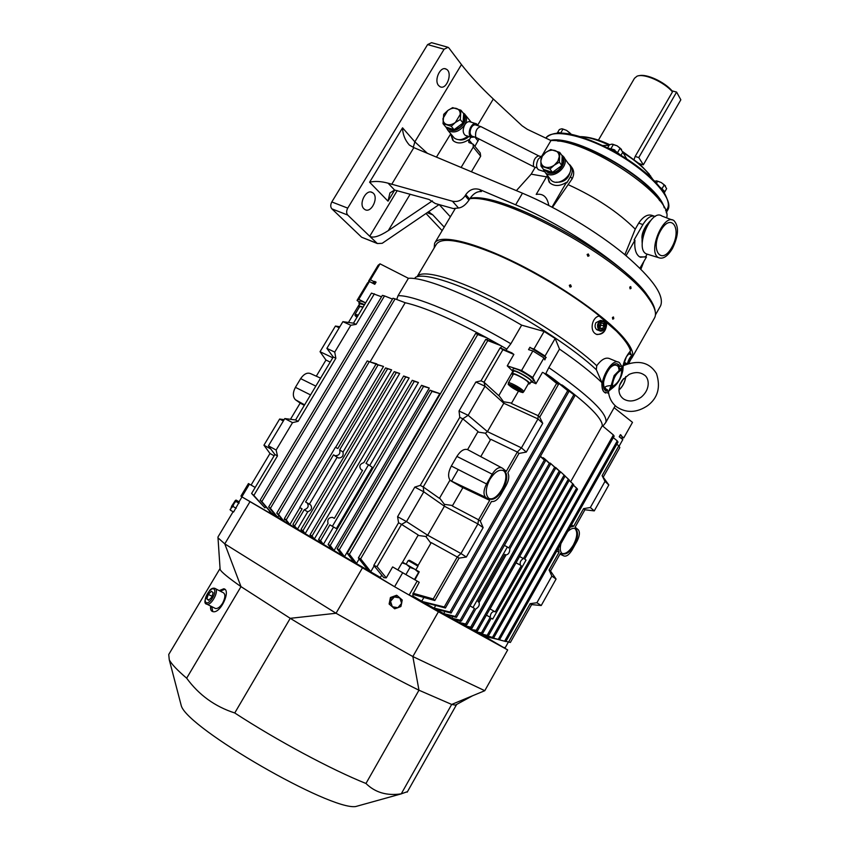 <?xml version="1.0" encoding="UTF-8"?>
<svg xmlns="http://www.w3.org/2000/svg" width="849" height="849" viewBox="0 0 849 849"><rect width="100%" height="100%" fill="white"/><g stroke="black" fill="none" stroke-linecap="round" stroke-linejoin="round"><path stroke-width="1.27" d="M472.617 136.381L471.811 136.116C469.699 134.227 469.561 131.34 471.418 127.435C472.893 125.185 474.442 124.4 476.056 125.079L480.29 126.427M538.425 155.728L480.895 126.618C476.915 127.615 475.164 131.064 475.631 136.944L476.501 137.676M540.643 156.492L538.754 155.876C534.997 156.991 533.225 160.461 533.427 166.287L534.414 166.998M539.306 169.98L538.415 169.683C536.037 167.444 535.995 163.931 538.277 159.145L541.842 155.919M543.127 168.909L544.315 171.413M478.072 125.716L476.512 123.88C472.267 121.131 466.759 132.54 470.42 136.519L471.344 137.315L474.623 137.029M466.26 135.66L465.284 135.341C462.694 133.049 462.525 129.536 464.774 124.803C466.568 122.065 468.457 121.12 470.42 121.948L475.536 123.561M255.188 487.464L248.439 483.559L240.925 496.092L241.848 496.835L394.594 586.733L438.413 611.768L507.681 649.92L484.1 636.071M499.53 639.764L498.267 639.371L613.381 434.953L614.167 436.131L499.53 639.764L484.089 636.241C483.845 636.846 459.925 623.569 412.306 596.412L409.292 595.138M412.306 596.412L412.614 595.945L422.431 601.548L444.271 606.961L567.726 390.667L568.957 391.474L445.407 608.011L444.271 606.961M413.431 594.523L412.614 595.945M419.226 582.276L392.62 566.92L419.226 582.276L412.805 594.342L434.805 600.53L459.054 558.143L457.25 556.997L460.965 553.527L466.345 557.008L483.134 527.622L480.279 521.042L491.475 501.472C494.606 501.992 497.694 499.796 500.74 494.893L506.237 485.288C508.933 480.131 509.474 475.981 507.872 472.819L518.951 453.44L517.328 452.05L506.301 471.312L502.491 468.213C499.318 466.494 495.88 468.478 492.176 474.167L456.9 456.422C460.466 450.851 464.032 448.58 467.597 449.609L478.04 431.536L462.79 418.79L468.16 415.31L487.432 431.632L485.416 433.213L477.764 432.014M409.133 595.075L417.167 581.109M483.834 635.668L498.267 639.371M493.715 637.854L492.452 637.408L576.63 488.122L577.522 489.173L493.715 637.854L483.856 635.402M482.529 635.063L482.317 634.394M488.419 635.869L487.167 635.37L572.767 483.739L573.701 484.758L488.419 635.869L480.237 633.895L492.452 637.408M480.237 633.895L479.568 633.534L479.993 632.792M491.274 618.242L492.707 619.07L491.263 618.252L482.688 633.428L476.714 632.017L479.568 633.534L487.167 635.37M476.714 632.017L481.457 632.855L490.234 617.329L486.424 615.132M472.575 629.756L476.289 630.276L564.118 475.079L565.137 476.024L477.499 630.913L472.575 629.756L475.811 631.529L476.321 630.637M467.077 626.732L465.751 625.989L470.707 627.146L559.279 470.866L560.351 471.757L471.906 627.846L467.077 626.732L471.471 629.151L560.605 471.821L564.543 475.472M461.124 623.421L459.585 622.561L465.666 623.983L466.854 624.747L461.124 623.421L465.751 625.989L466.494 624.673M461.4 621.054L460.222 620.205L549.356 463.363L550.523 464.17L461.4 621.054L453.599 619.208L459.585 622.561L460.551 620.852M453.599 619.208L451.827 618.199L452.804 616.48M456.454 617.372L455.297 616.459L544.305 460.041L545.514 460.805L456.454 617.372L445.704 614.761L451.827 618.199L460.222 620.205M445.704 614.761L443.698 613.625L444.908 611.492M451.127 613.042L449.981 612.065L573.828 394.743L575.017 395.57L451.127 613.042L435.919 609.211L443.698 613.625L455.297 616.459M435.919 609.211L434.2 608.064L449.981 612.065M445.407 608.011L423.747 602.291L434.773 608.574M423.747 602.291L422.431 601.548M504.062 647.416L505.059 647.978L508.402 642.024M393.915 586.319L380.225 577.999C327.555 547.669 278.663 518.856 268.73 512.403L243.09 497.546M394.594 586.733L402.67 572.746M397.587 516.701L414.79 487.093L420.255 485.395L423.237 486.955L423.778 491.826L406.512 521.594L397.587 516.701L398.563 522.751L373.793 565.413L383.812 577.691L386.274 577.872L392.62 566.92M360.634 558.844L358.363 557.942L485.755 339.367L487.772 340.598L360.634 558.844L370.78 571.674L369.644 571.239L380.373 577.437L381.7 575.144M380.373 577.437L380.225 577.999M505.866 641.557L504.603 641.218L617.255 440.886L618.008 442.085L505.866 641.557M490.987 637.557L504.603 641.218M617.255 440.886L613.318 437.638M613.381 434.953L602.312 425.699C602.249 418.631 589.302 405.398 563.492 385.987L575.017 395.57M570.634 481.776L602.312 425.699M482.688 633.428L481.457 632.855M465.666 623.983L474.474 608.446L470.017 605.878L472.967 607.566L507.362 546.979L504.38 545.387M567.726 390.667L551.097 377.147L545.822 373.539L545.44 374.218M492.176 474.167L486.562 483.962C483.474 490.064 483.187 494.521 485.692 497.344L489.682 500.348L478.549 519.8L480.279 521.042M489.852 479.441C495.052 471.439 499.859 468.659 504.295 471.089C512.998 477.34 496.495 505.654 488.515 498.076C485.14 494.076 485.575 487.867 489.852 479.441M503.011 470.357L503.436 470.675C511.48 476.289 497.769 502.544 488.939 498.384M459.033 410.98L468.16 415.31L485.034 386.21L475.854 382.039L459.033 410.98L459.776 417.347L462.79 418.79L423.237 486.955L439.432 498.342L449.991 480.088C447.794 476.671 448.24 471.98 451.339 466.027L456.9 456.422M462.843 487.729L449.874 480.279M489.682 500.348L462.907 487.623L452.326 505.993L478.549 519.8L477.902 523.929L460.965 553.527L427.673 535.22L425.827 536.494L418.016 535.411M467.534 449.577L501.409 467.64M439.602 498.055L444.377 504.338L452.602 505.516M490.361 439.962L485.416 433.213M480.746 456.656L490.754 439.283L517.328 452.05L521.435 447.858L537.99 418.928L542.723 423.343L539.72 417.156L558.451 384.427L556.636 383.377L538.149 415.681L537.99 418.928L503.807 403.254L487.432 431.632L521.435 447.858L526.306 452.082L518.951 453.44M466.345 557.008L459.054 558.143M556.636 383.377L543.456 372.69L558.451 384.427M542.723 423.343L526.306 452.082M359.35 302.148L357.036 300.44L358.777 299.304L365.622 302.87M373.592 283.693L376.086 282.144L374.791 284.309L369.421 281.539L367.585 282.823L357.036 300.44M365.558 302.976C362.183 301.331 360.284 300.758 359.87 301.278L358.862 302.955M505.993 641.345L508.604 642.077L530.179 603.671L531.633 604.605L541.216 605.528L536.908 602.737L551.861 576.089L549.091 570.008L559.077 552.253L556.721 551.107M536.908 602.737L530.179 603.671M558.43 548.072L559.077 552.253M571.398 524.99L573.691 526.231L570.188 527.155M573.691 526.231L583.581 508.636L590.342 507.511L594.268 510.896L608.818 484.949L604.997 481.394L590.342 507.511M604.997 481.394L602.111 475.642L618.847 445.863L616.809 444.229M518.452 391.187L511.385 403.455L538.149 415.681L539.72 417.156M417.857 565.837L431.228 542.617L457.25 556.997L433.245 598.959L434.805 600.53M483.134 527.622L477.902 523.929L444.409 506.216L427.673 535.22L406.512 521.594L401.524 524.374L398.563 522.751M602.111 475.642L608.818 484.949M583.581 508.636L584.908 509.761L594.268 510.896M584.908 509.761L575.123 527.187L578.222 529.702C580.1 532.079 579.687 535.942 577.002 541.28L572.141 549.94C568.979 555.034 566.103 556.976 563.503 555.787L560.011 554.089M563.503 555.787L560.372 553.431L550.502 571.016L549.091 570.008M567.663 531.644C571.016 528.418 573.744 527.558 575.845 529.033C578.551 532.334 578.01 537.757 574.2 545.323C569.668 552.572 565.593 555.257 561.953 553.368C560.107 551.585 559.778 548.316 560.956 543.562M562.144 553.516C565.784 554.164 569.53 551.298 573.415 544.92C577.214 537.364 577.766 531.93 575.049 528.63L574.847 528.481M508.604 642.077L510.376 642.46L531.633 604.605M550.502 571.016L556.063 579.05L541.216 605.528M551.861 576.089L556.063 579.05M618.847 445.863L619.834 447.582L603.395 476.841M339.833 326.748L335.429 326.058L339.218 327.788M359.424 304.165L348.472 322.461M330.197 362.088L325.952 360.05L320.041 351.698L335.429 326.058M274.142 455.786L269.993 453.493L263.933 445.205L270.757 448.951M269.993 453.493L251.081 485.076M284.15 419.639L279.639 419.035L263.933 445.205M304.303 405.376L300.185 403.084L290.475 419.3M300.185 403.084L295.42 399.73C292.672 396.77 292.672 392.641 295.42 387.346L300.652 378.633C304.101 373.677 307.614 372.095 311.18 373.889L320.593 378.134M325.952 360.05L316.295 376.192M381.541 296.789L371.459 293.107L353.481 323.172L342.89 321.665L350.807 325.263L334.739 352.102L335.864 358.257L333.243 357.005L295.569 419.968L284.797 418.557L268.443 445.842L276.127 450.055L277.464 455.934L274.896 454.512L268.443 445.842M274.896 454.512L251.601 493.46L253.84 495.434L277.464 455.934M276.127 450.055L292.534 422.643L284.797 418.557M292.534 422.643L298.148 421.327L335.864 358.257M295.569 419.968L298.148 421.327M350.807 325.263L356.124 324.371L374.398 293.796M253.84 495.434L264.92 507.893L265.843 506.365M268.73 512.403L272.02 513.825L260.144 500.157L382.39 295.367L384.512 295.919L261.832 501.536L260.144 500.157M269.685 511.363L269.25 512.096M251.601 493.46L264.92 507.893M241.848 496.835L249.447 484.153M248.439 483.559L255.199 487.453M353.481 323.172L356.124 324.371M333.243 357.005L326.876 348.377L342.89 321.665M334.739 352.102L326.876 348.377M279.639 419.035L283.333 420.998M320.041 351.698L332.776 357.779M420.255 485.395L459.776 417.347M475.854 382.039L480.98 380.83L484.026 382.209L485.034 386.21L503.807 403.254L503.563 401.768L511.597 403.084M512.234 370.673L507.256 365.855L513.868 354.426L502.884 349.703L484.026 382.209L498.777 395.666L512.637 371.671M502.884 349.703L500.114 347.888L511.82 352.866L513.868 354.426M480.98 380.83L500.114 347.888M414.79 487.093L423.778 491.826L444.409 506.216L444.377 504.338M373.793 565.413L377.02 566.591L386.274 577.872M402.426 562.388L418.239 535.019L401.524 524.374L377.02 566.591M498.872 395.485L503.563 401.768M507.256 365.855L521.583 370.493L532.716 377.455L535.921 383.737L532.419 382.199L530.689 382.315M533.469 380.363L533.501 380.299C532.344 377.678 527.409 374.218 518.697 369.931C515.513 368.572 513.73 368.179 513.337 368.763L512.287 370.599M430.889 543.201L425.827 536.494M542.469 372.35L535.921 383.737M412.943 593.196L433.245 598.959M545.822 373.539L548.847 367.606C589.1 395.602 608.086 413.866 605.804 422.399L604.859 423.651M551.097 377.147L568.957 391.474M573.828 394.743L552.317 377.985M562.452 385.223L563.492 385.987M451.53 481.16L458.248 469.539M548.847 367.606L559.48 349.088L555.15 338.464L544.103 331.471L521.657 325.156C472.989 296.481 424.288 276.848 408.401 278.302L398.043 295.707C413.59 294.879 462.089 315.043 510.875 343.749L506.821 349.088L500.719 345.564L487.772 340.598M369.644 571.239L368.169 570.39L358.363 557.942M349.395 554.227L347.188 553.283L475.684 333.37L477.7 334.548L349.395 554.227L356.516 563.46L355.402 563.004L368.169 570.39M355.402 563.004L354.044 562.218L347.188 553.283M430.008 390.179L432.014 391.378L339.282 549.781L337.127 548.783L430.008 390.179L439.814 393.596L344.514 556.679L354.044 562.218M339.282 549.781L344.514 556.679L341.977 555.204L337.127 548.783M421.539 385.319L423.545 386.444L330.24 545.514L328.128 544.474L421.539 385.319L429.265 388.025L334.039 550.577L341.977 555.204M330.24 545.514L334.039 550.577L331.662 549.197L328.128 544.474M329.9 524.862L332.373 526.284L368.53 464.753L372.308 467.332L336.342 528.598L329.9 524.862L320.614 540.654L323.384 544.358L331.662 549.197M333.572 527.006L323.384 544.358L321.177 543.073L318.566 539.571L328.043 523.472C327.152 519.599 328.616 517.561 332.426 517.338L334.336 518.368L362.565 470.357L361.08 469.571L362.47 470.505M403.668 376.011L405.705 376.998L312.039 535.995L314.31 539.041L312.262 537.841L310.044 534.859L403.668 376.011L409.154 377.932L314.31 539.041L321.177 543.073M394.254 371.629L396.292 372.552L302.934 530.689L305.162 533.671L300.992 529.511L394.254 371.629L399.677 373.475L305.162 533.671L312.262 537.841M307.083 502.841L310.617 504.943C312.474 507.957 311.509 510.249 307.709 511.82L297.479 529.129L295.76 528.11L292.926 524.395L297.479 529.129L303.295 532.556M299.92 507.638L289.87 524.608L295.76 528.11M286.209 519.885L289.87 524.608L284.383 518.612L376.011 364.125L378.092 364.921L286.209 519.885L284.383 518.612M284.733 519.057L283.64 520.893L288.331 523.695M278.546 514.441L283.64 520.893L276.763 513.136L367.224 360.921L369.304 361.663L278.546 514.441L276.763 513.136M270.406 508.328L268.666 506.991L392.981 298.254L395.103 298.869L270.406 508.328L277.729 517.328L282.282 520.076M278.737 515.63L277.729 517.328L276.296 516.288L268.666 506.991M261.832 501.536L272.476 514.112L277.145 516.967M273.325 512.679L272.02 513.825M485.755 339.367L499.276 344.747L486.689 337.753L477.7 334.548M475.684 333.37L485.341 337.021C450.458 318.439 423.736 306.998 405.196 302.722L395.103 298.869M320.614 540.654L318.566 539.571M292.926 524.395L302.106 508.891L299.718 507.511L302.106 508.901M369.421 281.539L358.777 299.304M396.716 299.474L398.043 295.707M485.341 337.021L486.689 337.753M499.276 344.747L500.719 345.564M405.196 302.722L370.122 361.78M392.493 299.092L384.512 295.919M521.657 325.156L510.875 343.749M545.811 357.27L544.856 359.891L543.954 357.917L532.716 377.455M542.819 458.354L543.19 457.717L544.803 458.927L550.523 464.17M549.908 463.607L550.205 463.076L555.755 468.032L509.814 549.016C509.655 552.763 508.264 554.737 505.643 554.949L504.794 554.365L477.976 601.623L479.016 602.27C479.812 604.976 478.751 607.194 475.833 608.913L466.854 624.747M479.133 602.397L505.972 555.097M555.501 467.799L560.351 471.757M490.043 608.924L516.001 562.866M540.463 456.221L545.514 460.805M544.305 460.041L540.335 456.444M549.356 463.363L543.19 457.717M572.767 483.739L569.159 480.417M576.63 488.122L573.436 485.225M564.118 475.079L560.605 471.821M559.279 470.866L555.671 467.502M519.588 556.519L523.44 558.578L568.352 479.133L569.329 480.109L524.682 559.13L526.03 560.075L492.707 619.07M550.205 463.076L554.641 467.183L508.795 547.976L507.362 546.979M554.641 467.183L555.755 468.032M506.068 350.382L506.821 349.088M367.224 360.921L376.531 364.274M376.011 364.125L383.525 366.46L335.62 447.37M299.718 507.511L335.408 447.253L337.828 448.537L385.563 367.904L391.622 369.867L343.017 452.082C343.643 455.775 342.179 457.76 338.613 458.036L337.127 457.282L309.376 504.2M361.08 469.571C358.798 466.409 359.721 464.085 363.85 462.588L412.243 380.31L418.451 382.506L369.676 465.539M376.776 363.86L369.304 361.663M383.525 366.46L378.092 364.921M429.265 388.025L423.545 386.444M439.814 393.596L432.014 391.378M409.154 377.932L405.705 376.998M399.677 373.475L396.292 372.552M418.451 382.506L414.27 381.371L366.015 463.427L368.53 464.753M385.563 367.904L387.622 368.763L339.664 449.811L343.017 452.082M391.622 369.867L387.622 368.763M619.07 446.256L622.816 439.58L619.218 436.779L620.407 434.667L621.394 435.441L619.696 435.94M543.954 357.917L532.864 350.934L528.556 349.639L529.925 347.273L530.943 347.899M532.864 350.934L521.583 370.493M302.934 530.689L300.992 529.511M312.039 535.995L310.044 534.859M471.906 627.846L470.707 627.146M477.499 630.913L476.289 630.276M370.78 571.674L374.154 565.869M500.613 348.09L501.706 346.201M356.516 563.46L359.148 558.95M486.848 339.791L487.687 338.348M294.815 525.616L304.197 509.771L307.709 511.82M421.857 600.996L423.863 597.505M549.919 377.699L550.449 376.765M434.2 608.064L435.686 605.475M561.507 385.393L561.836 384.82M474.474 608.446L472.967 607.566M523.44 558.578C520.639 560.244 519.62 562.42 520.405 565.116L516.075 562.919M521.297 565.731L495.211 611.896L494.373 611.397C491.741 611.768 490.361 613.742 490.234 617.329M339.664 449.811C340.502 453.663 339.006 455.637 335.164 455.733L333.498 454.852L305.587 501.992L307.009 502.799C309.174 506.015 308.229 508.328 304.197 509.771M333.498 454.852L337.127 457.282M332.373 526.284L336.342 528.598M568.352 479.133L565.094 476.109M412.243 380.31L414.27 381.371M372.318 283.035L374.611 281.38L376.086 282.144M529.925 347.273L546.215 357.525M619.929 435.516L621.394 435.441M513.04 372.149L512.244 370.652C512.637 370.079 514.42 370.472 517.593 371.83C526.316 376.128 531.251 379.588 532.419 382.199L533.501 380.299M512.159 373.687L513.496 371.374C513.921 369.113 532.503 379.747 531.166 381.488L531.134 381.541M508.381 382.878L513.274 374.398C513.465 372.891 524.693 378.622 527.802 381.827L528.619 383.239M517.858 388.821L519.949 390.795L517.582 390.253L511.045 385.764L517.858 388.821M517.582 390.253L518.208 389.15M513.836 386.539L513.146 387.749M528.227 383.928L529.797 383.854C531.124 382.135 512.541 371.501 512.127 373.74L512.881 375.088M507.681 649.92L484.779 690.704L412.847 656.553L336.034 613.254L224.773 543.869L218.002 537.831L217.96 537.024L233.104 511.735M249.861 501.886L224.773 543.869L240.999 586.638L290.241 618.327C332.606 644.253 386.168 674.117 418.971 690.216L451.689 704.437L455.393 705.116L456.603 704.437M362.311 568.098L336.034 613.254L290.241 618.327L234.749 712.969C276.806 740.413 331.45 769.672 365.961 783.478C375.152 792.531 386.921 795.991 401.259 793.836L407.499 791.639M438.413 611.768L412.847 656.553L418.971 690.216L365.961 783.478M220.061 568.459L220.124 569.467C221.302 572.003 228.264 577.723 240.999 586.638L186.663 678.192C198.931 695.002 214.956 706.591 234.749 712.969M220.061 568.49L168.739 654.473L169.269 659.822C171.572 664.162 177.367 670.286 186.663 678.192M219.222 590.617L223.786 588.771C231.352 589.917 220.549 614.177 212.802 611.598C210.966 611.078 210.244 609.232 210.658 606.069M220.262 591.159L224.826 589.312L223.796 588.771M212.77 611.598L211.709 606.589M223.255 592.687C225.579 594.151 225.378 597.654 222.64 603.183C220.167 606.982 217.8 608.765 215.55 608.531L214.786 608.149M211.39 591.275L213.152 592.698L211.751 597.229L208.599 600.339L206.848 598.895L208.249 594.374L211.39 591.275M212.038 596.306L208.249 594.374M208.971 599.967L206.848 598.895M360.761 805.128L355.657 806.55C329.879 810.434 187.947 728.484 181.325 705.901L180.381 702.293M484.779 690.704L451.689 704.437L401.259 793.836M397.321 595.733L399.847 597.929L394.307 596.932L390.529 601.336L391.113 598.004L397.321 595.733L396.632 595.255L390.434 597.516L389.118 604.032L394.679 608.797L389.787 604.541L390.529 601.336L392.323 606.738L397.873 607.714L394.679 608.797M389.118 604.032L389.787 604.541M390.434 597.516L391.113 598.004M399.847 597.929L402.203 599.988L401.63 603.321L399.847 597.929M401.63 603.321L400.887 606.515L397.873 607.714L401.63 603.321M545.705 357.461L545.047 356.018L533.968 349.035L530.827 348.09M533.968 349.035L544.103 331.471M545.047 356.018L555.15 338.464M617.839 362.035L610.24 358.904C606.133 356.803 601.633 359.085 596.751 365.749L596.327 369.718L601.899 382.634C601.718 386.964 602.461 390.105 604.138 392.036L605.56 393.066M601.899 382.634C591.849 372.828 577.702 361.642 559.48 349.088M615.175 405.811L605.804 422.399M374.356 281.815L370.451 279.809L368.615 281.115L369.273 281.603M368.615 281.115L378.102 265.281L380.023 263.837L408.401 278.302M370.451 279.809L380.023 263.837M620.63 437.882L623.76 437.904L632.494 422.356L614.114 407.679M623.76 437.904L621.16 435.866M621.733 366.365L619.515 362.725C611.715 356.06 596.507 385.022 604.138 392.036L608.659 393.214M608.404 391.421L605.73 390.763C597.876 385.955 611.386 358.543 618.613 364.614L620.141 366.577M599.182 316.072L616.448 331.131C624.418 339.25 629.12 345.819 630.552 350.849C626.594 355.444 624.111 360.432 623.092 365.802C620.587 366.63 618.804 366.736 617.764 366.121L620.417 369.188L614.156 375.534L611.131 385.584C605.146 385.924 603.628 387.197 606.579 389.415L607.428 389.733M606.791 322.121C606.483 331.078 602.96 335.122 596.221 334.262L595.032 333.498C589.439 329.465 592.475 316.666 599.521 316.008C572.799 294.327 531.442 269.526 497.387 254.817C461.803 240.14 441.448 236.659 436.301 244.385L417.262 276.413M629.937 351.444L630.945 354.712M630.998 353.937L630.711 354.606M626.063 363.266L625.087 364.773M434.168 247.961L434.603 243.323C438.806 233.804 472.776 241.286 517.412 263.572C561.974 285.763 608.192 318.608 624.8 339.133C631.55 347.474 634.012 353.566 632.197 357.408L631.826 358.076M469.837 198.677C503.807 193.614 622.89 259.582 648.233 297.872C654.664 306.68 656.818 313.27 654.696 317.653L654.25 318.439M587.115 254.477L588.304 253.978L589.1 255.793L587.911 256.292L587.115 254.477M569.318 285.317L570.57 284.818L571.313 286.622L570.061 287.121L569.318 285.317M631.062 288.342L630.096 288.851L629.756 287.111L630.733 286.601L631.062 288.342M613.774 318.672L612.745 319.182L612.437 317.473L613.466 316.964L613.774 318.672M470.059 198.326C500.57 190.569 621.903 256.631 647.532 295.484C651.151 300.387 653.39 304.632 654.261 308.219M479.696 189.55C474.103 187.841 469.476 189.55 465.783 194.654L469.603 199.048C473.158 193.71 477.096 191.216 481.404 191.556L479.696 189.55L515.651 204.811C567.143 226.216 629.215 269.388 647.532 295.484C652.212 301.851 654.77 307.168 655.216 311.434M439.241 204.63L450.363 216.813M660.119 306.648L660.607 305.789C664.629 295.632 652.711 278.599 624.843 254.679C597.399 231.957 557.061 207.687 522.485 193.201L413.845 147.63L409.345 145.041C404.984 140.053 402.723 134.312 402.553 127.817L369.602 182.206L388.014 201.16L394.711 190.038M444.229 227.129L432.714 214.786L428.427 211.772M465.783 194.654L465.146 195.726C461.898 200.385 457.664 202.211 452.453 201.224L458.513 208.005L453.26 208.546L435.325 203.537L429 199.441L394.573 190.027L389.924 192.935L388.014 201.16M394.573 190.027L388.067 183.172L452.453 201.224M469.603 199.048L468.966 200.12L465.146 195.726M439.082 204.588L382.209 243.302L377.349 243.536L369.729 236.255C373.029 238.314 379.206 236.447 388.269 230.641L432.364 200.873M388.067 183.172C381.042 181.283 374.887 180.964 369.602 182.206M442.138 230.641L425.975 213.428M458.513 208.005C462.185 207.549 465.677 204.917 468.966 200.12M666.603 217.843C674.106 197.424 586.892 138.504 550.959 140.541L527.293 129.313L522.135 125.822L493.301 99.004C480.555 86.991 469.943 75.519 461.463 64.588L414.843 141.847L402.553 127.817M550.959 140.541L542.002 155.76M535.231 167.274L531.177 174.162L516.372 190.643M546.512 176.847L531.177 174.162M571.281 166.701C574.157 170.225 574.444 174.268 572.141 178.81L552.444 207.347M624.885 254.711L635.254 229.134C618.178 212.144 595.966 197.382 568.607 184.859M635.254 229.134L638.692 223.128C643.415 216.177 648.148 213.704 652.902 215.699L653.719 215.975M552.009 207.114L566.495 182.312C560.075 186.324 554.546 186.536 549.908 182.938L547.085 175.881L547.796 175.87M547.085 175.881L536.207 194.41C543.105 193.296 547.297 196.979 548.794 205.458M568.65 163.931L569.976 164.971C572.778 168.102 572.969 171.986 570.528 176.603L566.877 182.843L566.495 182.312M547.488 176.401L549.123 182.1M570.316 171.519C568.533 179.001 563.874 182.556 556.328 182.185M564.352 158.031L568.427 163.708C577.224 171.509 559.067 188.489 550.959 180.073L549.494 178.131M543.286 169.121L545.334 172.602C553.474 181.06 571.791 163.91 562.951 156.089L561.656 155.08M562.144 156.641C568.236 162.849 556.795 176.221 548.274 172.856L544.432 169.736M562.112 157.468C567.079 163.666 556.328 175.499 548.528 172.411L545.207 169.991M545.44 170.065L550.523 171.742L543.519 169.429L541.004 166.096L540.866 160.758C540.845 163.921 542.267 166.033 545.132 167.094C548.125 167.953 551.192 167.295 554.323 165.141L549.972 169.036L541.004 166.096M561.9 163.433L562.102 157.893L561.826 165.534L554.471 170.904L559.809 167.009M554.471 170.904L552.455 172.379L550.523 171.742M559.374 162.17L554.323 165.141L557.814 161.31L559.204 156.8C559.204 153.637 557.761 151.536 554.885 150.496C551.882 149.679 548.825 150.337 545.727 152.491L542.267 156.29L540.866 160.758L541.418 156.375L545.727 152.491L550.736 149.541L559.724 152.395L559.374 162.17L561.826 165.534M552.455 172.379L549.972 169.036M562.102 157.893L562.176 155.802L559.724 152.395M473.477 144.595L480.216 152.916L480.683 156.205L471.407 171.774M479.027 138.96L474.888 146.346M461.103 167.455L473.264 147.089L473.126 144.171L468.839 142.473L468.616 139.735C462.716 143.566 457.653 143.959 453.419 140.902L450.692 133.898L452.761 140.276M470.94 121.938L471.524 122.298M451.509 134.694L451.116 135.331M470.898 137.167L469.051 140.276L468.616 139.735M468.924 136.53C465.57 139.491 462.174 140.552 458.747 139.703M450.692 133.898L436.439 157.107M397.226 190.59L369.729 236.255L347.729 215.062C346.286 213.248 346.286 210.934 347.729 208.122L444.101 49.231L448.06 47.289L448.951 48.043L461.463 64.588M376.977 243.238L362.502 237.571M361.398 236.988L331.863 208.843L347.729 215.062M347.729 208.122L331.81 201.956C330.378 204.736 330.399 207.029 331.863 208.843M331.81 201.956L427.599 44.583L444.101 49.231M447.306 47.077L431.568 42.673L427.599 44.583M363.966 208.822C358.246 203.834 366.375 188.351 372.456 192.627C379.503 196.427 371.406 214.075 364.752 209.448L363.966 208.822M438.551 85.473C433.733 80.156 440.493 65.67 446.181 69.13C453.175 72.229 446.627 90.62 439.962 86.662L438.551 85.473M659.694 200.714C646.068 176.815 585.141 141.178 557.613 141.051M550.566 140.35C577.256 134.344 658.601 182.684 664.215 207.772M561.104 133.038L558.217 132.497L558.016 133.038M556.965 133.091L557.825 132.54M648.53 175.297L649.071 174.183L652.552 179.001M580.047 136.593L580.727 136.795M622.741 152.151L626.764 158.922M602.811 145.529L609.073 145.402M614.517 151.387L613.965 151.08M614.496 151.557L614.782 150.517L614.114 150.156M617.817 152.109L620.12 148.14L617.053 145.795L611.704 144.15L609.391 144.85L607.619 147.896M611.11 148.405L613.403 144.447M620.969 155.303L622.763 152.215L620.12 148.14M612.511 144.171L617.053 145.795L621.564 149.435M663.939 191.099L663.918 192.192M663.685 191.842L664.035 190.813L660.554 187.64M664.289 191.216L664.491 192.797M639.934 268.199L646.45 257.024L639.562 256.833C635.763 254.159 634.224 248.619 634.935 240.214L634.107 239.917L642.905 224.56C647.182 217.652 651.31 214.946 655.279 216.453M634.935 240.214L626.063 255.698M647.14 254.138L645.633 256.727L646.45 257.024M640.369 257.258L645.633 256.727M656.574 183.087L657.657 181.187L654.611 181.039M662.018 188.722L664.258 184.827L661.233 182.524L657.657 181.187M664.618 192.161L666.635 188.648L664.258 184.827M656.479 180.837L661.233 182.524L665.51 185.942M614.782 150.517L620.354 154.932M607.842 148.013L614.188 149.711L613.933 151.249M614.909 150.114L614.655 151.642M557.538 132.624L559.342 129.547L561.56 128.815L563.014 129.069L560.754 132.922M568.83 133.887L569.552 132.667L566.57 130.385L563.014 129.069M571.345 134.375L569.552 132.667M562.271 128.825L566.57 130.385L571.239 134.206M650.355 220.846C644.02 227.256 641.313 234.876 642.237 243.727M672.068 219.923L661.987 216.081C651.183 207.782 634.32 248.375 646.259 253.872L648.307 254.498M672.45 248.502C678.595 235.714 679.115 226.439 674 220.655C663.61 212.611 647.087 252.323 658.569 257.65C663.005 259.433 667.632 256.387 672.45 248.502M671.75 247.452C682.405 229.092 671.474 211.698 660.618 230.684C649.75 249.733 661.318 266.225 671.75 247.452M467.852 136.18C462.726 140.117 458.184 140.732 454.247 138.016L452.942 136.434M465.655 115.39L471.153 122.182M445.948 127.074L447.954 130.406C453.769 133.633 459.373 131.765 464.774 124.803C467.215 120.293 467.088 116.621 464.392 113.798L463.013 112.853M463.628 114.36C465.698 116.96 465.677 120.176 463.565 124.007C457.282 131.393 451.71 132.508 446.839 127.361M463.575 115.103C465.825 122.596 462.365 127.637 453.186 130.226L448.559 128.751L447.55 127.594M463.172 120.993L463.543 115.687L463.034 123.009L455.998 128.263L461.103 124.453M447.593 127.605L452.284 129.122L445.821 127.032L443.019 123.636L443.719 114.328L447.794 110.508L452.634 107.632L460.922 110.221L460.275 119.571L455.382 122.458L451.275 126.289L443.019 123.636M463.543 115.687L463.681 113.681L460.922 110.221M455.998 128.263L454.066 129.695L451.275 126.289M463.034 123.009L460.275 119.571M454.066 129.695L452.284 129.122M446.744 124.485C449.514 125.249 452.39 124.58 455.382 122.458L460.222 114.413C460.317 111.378 459.044 109.394 456.391 108.449C453.621 107.706 450.755 108.396 447.794 110.508L442.976 118.499C442.86 121.513 444.112 123.508 446.744 124.485M596.943 334.548C603.278 334.145 606.377 329.953 606.218 321.983M598.057 330.176L596.55 329.497C594.841 327.703 594.629 325.422 595.924 322.673L600.487 320.413L601.718 320.593M598.8 330.293L599.214 330.579C603.979 333.678 608.234 322.418 602.928 320.763C597.611 321.686 596.231 324.859 598.8 330.293M599.373 329.953C597.229 324.159 598.768 321.453 604.01 321.835C606.144 327.608 604.605 330.314 599.373 329.953M604.042 325.931L602.567 328.531L600.211 328.489L599.33 325.846L600.816 323.236L603.183 323.289L604.042 325.931L601.039 325.199L600.551 323.713M600.052 324.573L601.039 325.199L599.819 327.321M600.232 325.103L599.511 326.377M602.567 328.531L600.01 327.905M630.245 353.555L629.969 354.288M625.48 362.916L623.304 365.686M624.461 362.311L626.403 356.75L628.876 353.81L631.974 355.158M632.325 355.848L632.112 355.211C630.16 356.739 628.568 359.615 627.315 363.839M627.984 363.595C629.385 359.307 630.849 356.771 632.378 356.007L628.886 363.308M630.987 359.286L628.78 362.353L630.796 357.949L631.592 357.376L630.987 359.286L630.245 358.915M629.587 361.77L629.045 361.494M619.43 366.545L617.478 364.072M606.016 390.954L608.245 390.943M609.402 368.54C612.522 365.208 615.154 364.306 617.308 365.834M618.539 367.617L619.08 369.867M607.3 389.617L605.931 389.224C604.159 388.131 603.384 385.754 603.618 382.092M611.131 385.584L612.394 385.52C613.286 378.198 616.162 373.114 621.022 370.291L620.417 369.188L623.07 365.993L621.755 369.909C621.447 377.646 618.284 383.228 612.278 386.645L608.988 390.858L613.116 387.526C618.221 383.345 621.468 377.603 622.858 370.302L623.208 365.739C638.246 359.562 649.336 362.162 656.489 373.539C660.83 387.218 657.879 397.926 647.628 405.652C636.75 412.922 626.36 413.304 616.459 406.777C611.811 402.935 609.158 397.99 608.5 391.941L611.131 385.584M621.022 370.291L622.858 370.302M608.531 392.174L605.931 389.224M622.285 380.161L620.163 383.854M612.267 386.635L612.394 385.52M612.278 386.645L613.116 387.526M619.611 385.35L623.506 378.675M401.991 562.813L402.702 562.271L419.247 571.812L418.589 572.396L414.747 569.17L410.025 567.429L406.427 564.362L401.991 562.813L397.863 569.955M414.949 579.803L419.236 571.812M414.471 579.538L418.589 572.396M405.896 574.593L410.025 567.429M412.147 562.76L417.952 566.166L417.634 565.01L412.72 562.112L409.398 560.255L408.22 560.552L412.147 562.76M230.355 510.164L233.602 512.021L239.291 501.939L236.064 500.093L235.353 500.464L231.671 506.1L230.355 510.164L230.09 509.368M235.523 500.507L235.799 501.377L233.963 503.669L235.523 500.507M239.036 503.234L235.799 501.377M233.963 503.669L232.934 506.428L231.236 508.073L233.963 503.669M236.181 508.286L232.934 506.428M359.594 304.335L358.84 303.008C359.244 302.488 361.143 303.061 364.518 304.717M358.713 305.81L359.976 303.687L364.401 304.918M355.105 314.236L359.743 306.489L362.979 307.285M363.096 307.083L358.681 305.852L359.392 307.062M634.086 159.421L635.158 156.449L672.472 91.904L672.09 90.864C664.279 81.737 646.248 73.513 639.042 75.731M635.158 156.449L638.777 157.564L676.611 92.085L672.09 90.864M638.777 157.564L643.351 164.791L680.834 99.8L676.611 92.085M643.351 164.791L639.594 163.942M639.021 163.443L639.743 163.666M598.428 140.117L634.49 78.278L637.005 76.219C643.913 73.035 664.067 81.897 672.472 91.904M486.562 483.962L451.339 466.027M485.766 497.408L450.66 480.746M300.652 378.633L315.817 386.125M295.707 399.943L304.589 404.888M295.42 387.346L310.554 394.923M505.643 554.949L504.741 554.461M520.49 565.179L516.054 562.781L520.405 565.116M494.341 611.376L489.969 608.882M334.931 455.626L338.401 457.94M522.878 390.391C519.737 387.229 508.509 381.466 508.36 382.92C509.485 385.234 504.073 382.124 516.945 390.455C526.391 394.392 521.562 391.591 523.737 391.729L522.878 390.391M523.706 391.782L528.651 383.196M521.466 390.954C525.489 394.764 513.507 389.383 509.559 385.616C505.41 381.763 517.508 387.165 521.466 390.954M215.413 588.633L214.744 588.304C212.95 587.879 211.295 588.548 209.767 590.31C204.386 599.214 203.473 603.862 207.039 604.233C211.369 605.698 219.222 591.042 215.413 588.633M206.318 603.872L215.55 608.542M213.969 589.132C217.429 591.764 209.332 605.358 206.02 602.472C202.646 599.744 210.626 586.372 213.969 589.132M596.751 365.749C575.325 345.341 530.71 316.019 490.605 296.365C450.448 276.636 421.136 269.42 417.071 276.7M522.485 193.201L515.651 204.811M391.676 184.382L413.845 147.63M388.269 230.641L410.163 194.198M427.079 212.685L432.714 214.786M570.528 176.603L572.141 178.81M477.732 125.068L493.301 99.004M474.962 137.135L478.072 141.008M473.264 147.089L480.683 156.205M472.033 143.661L469.147 140.106M545.822 138.1C551.967 128.135 585.407 135.171 618.38 154.571C651.427 173.854 673.724 199.473 667.972 209.629L667.611 210.265M665.574 210.817C674.711 203.781 660.724 182.408 632.335 162.721C604.064 142.993 568.416 130.13 553.856 133.802M609.762 144.701C598.736 139.576 589.121 136.891 580.896 136.636C588.622 137.145 598.057 139.989 609.2 145.19M623.707 153.128C634.681 160.037 643.128 167.062 649.071 174.183M650.037 176.645L650.546 175.754M642.905 224.56L638.692 223.128M427.397 153.319L414.843 141.847L413.261 147.386M415.193 277.549C422.484 272.476 453.44 281.507 493.152 301.565C532.811 321.58 575.473 349.926 596.327 369.718M625.724 376.595C624.917 382.23 622.657 386.677 618.921 389.924M358.31 315.106L355.084 314.268C355.476 316.412 353.662 314.003 356.93 317.399M356.941 317.388C354.733 315.51 354.988 315.085 357.684 316.136M476.151 137.517L471.811 136.116M533.788 166.754L476.045 137.442M536.993 167.847L533.872 166.828M538.415 169.683L544.517 171.7M471.344 137.315L465.284 135.341M504.295 471.089L503.436 470.675M485.692 497.344L450.416 480.598M575.049 528.63L575.845 529.033M295.42 399.73L304.621 404.846M602.843 426.145L605.687 422.632M266.204 506.747L262.267 502.661M335.164 455.733L338.613 458.036M529.797 383.854L531.166 381.488M241.986 496.909L239.057 501.812M220.124 569.467L218.002 537.831M215.476 588.686L222.565 592.347M355.657 806.55L401.386 793.836M181.325 705.901L169.269 659.822M455.393 705.116L472.49 695.809M407.202 792.149L456.444 704.808M626.466 363.499L625.968 364.38M455.435 208.27L435.028 242.591M654.696 317.653L632.197 357.408M660.607 305.789L655.439 314.926M428.236 211.9L429.965 212.547M550.959 180.073L545.334 172.602M546.056 170.967L545.355 170.033M643.935 261.333L640.921 269.175M371.013 192.086L372.456 192.627M444.844 68.737L446.181 69.13M361.759 237.274L377.349 243.536M666.189 212.749L667.972 209.629C669.479 205.681 668.152 199.897 663.982 192.277C658.262 184.88 652.541 178.725 646.811 173.79C636.867 165.47 625.586 157.776 612.967 150.708C582.923 135.288 556.573 127.329 545.981 137.888M622.582 151.568L639.721 164.048L649.421 174.3M646.694 224.964C643.245 230.1 641.674 234.536 641.971 238.282M658.569 257.65L646.259 253.872M454.247 138.016L447.954 130.406M448.559 128.751L447.646 127.647M596.943 329.783L599.214 330.579M624.333 362.236L627.135 363.903M617.764 364.263L618.613 364.614M622.285 380.172L629.109 374.43C634.925 371.862 639.902 372.011 644.041 374.855C648.88 377.2 651.31 388.683 641.154 397.205C634.596 401.545 628.727 402.129 623.548 398.945C618.974 395.496 617.849 390.466 620.173 383.833M625.819 376.521C625.002 382.199 622.699 386.719 618.932 390.094M415.861 569.806L417.952 566.166M406.119 564.192L408.22 560.552M640.411 164.664L640.793 163.995"/></g></svg>
